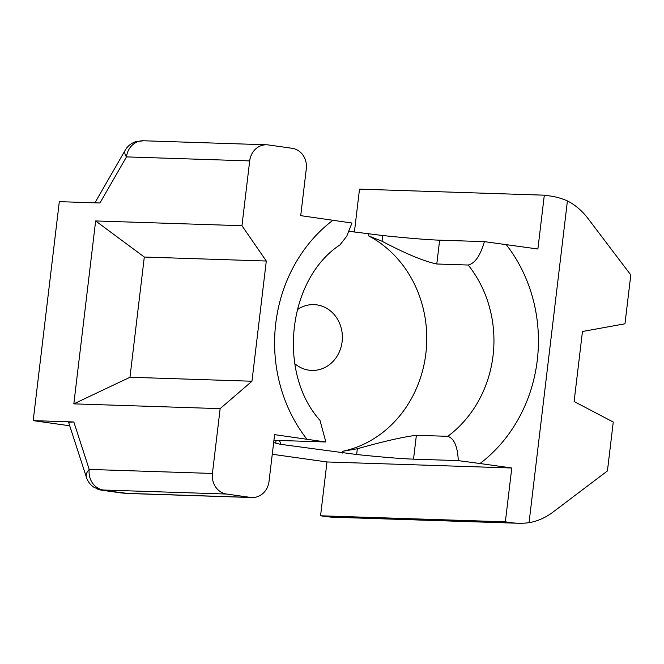 <?xml version="1.0" encoding="UTF-8"?>
<svg xmlns="http://www.w3.org/2000/svg" width="664" height="664" viewBox="0 0 664 664"><rect width="100%" height="100%" fill="white"/><g stroke="black" fill="none" stroke-linecap="round" stroke-linejoin="round"><path stroke-width="1" d="M439.643 240.177A99.044 4.225 6.8 0 1 382.754 235.537L382.074 241.256C405.97 253.839 424.205 261.425 436.796 263.998L439.643 240.177L484.388 241.638L537.89 249.008L544.314 195.183L550.331 196.029A79.024 70.782 -88.1 0 1 567.413 200.91C575.256 204.927 582.12 210.787 588.005 218.498L630.8 274.954L624.973 323.8L582.452 331.494L574.111 401.512L613.262 422.055L607.427 470.942L552.996 512.093C545.526 517.704 537.541 521.232 529.042 522.676A79.024 70.782 -88.1 0 1 518.152 523.257A79.024 70.782 -88.1 0 1 511.38 522.676L326.58 516.634L320.563 515.787L505.362 521.821L511.38 522.676M294.766 363.64A32.926 29.49 91.9 0 0 308.992 370.188A32.926 29.49 91.9 0 0 311.814 370.429A32.926 29.49 91.9 0 0 342.284 340.059A32.926 29.49 91.9 0 0 316.786 304.859A32.926 29.49 91.9 0 0 313.964 304.61A32.926 29.49 91.9 0 0 297.165 309.797M273.908 440.506A99.044 4.225 6.8 0 1 281.104 440.531L325.858 441.992L274.606 434.638L269.028 481.408A18.434 16.517 -88.1 0 1 252.054 497.535A18.434 16.517 -88.1 0 1 250.477 497.402L226.615 494.041A18.434 16.517 -88.1 0 1 212.422 473.449L220.149 408.642L73.829 403.861L95.641 220.946L144.304 257.043L266.297 261.027L241.962 225.718L249.689 160.912A18.434 16.517 -88.1 0 1 266.671 144.793A18.434 16.517 -88.1 0 1 268.248 144.926L292.102 148.279A18.434 16.517 -88.1 0 1 306.295 168.88L300.717 215.651L351.962 223.013L346.766 236.193L339.985 244.85M73.829 403.861L129.97 377.252L251.963 381.236L266.297 261.027M251.963 381.236L220.149 408.642M413.531 459.156L458.284 460.617C457.612 446.465 454.101 438.373 447.768 436.323L416.369 435.293C403.065 436.92 383.377 441.411 357.332 448.764L356.643 454.516A99.044 4.225 6.8 0 0 413.531 459.156L416.369 435.293M278.83 440.473L280.615 442.481L280.399 444.299L356.643 454.516M280.399 444.299L275.743 443.137A99.044 4.225 6.8 0 1 273.659 442.581M86.61 477.897L68.575 422.279L73.837 421.964L33.2 420.636L69.703 425.773M272.265 454.259L326.978 461.961L320.563 515.787M506.159 244.551A147.259 131.904 -88.1 0 1 480.014 463.522L511.778 467.995L326.978 461.961M480.014 463.522L458.284 460.617M382.754 235.537L349.065 231.296M125.513 149.732L125.322 150.031C127.637 146.121 130.991 143.366 135.406 141.781L143.457 140.768A18.434 16.517 91.9 0 0 126.484 156.895L99.949 202.985L59.312 201.657L33.2 420.636M342.649 453.055L342.865 451.238L357.332 448.764M342.865 451.238A114.075 102.173 91.9 0 0 425.881 353.414A114.075 102.173 91.9 0 0 368.553 235.853L368.761 234.068M382.074 241.256L368.553 235.853M436.796 263.998L468.186 265.027C474.934 263.45 480.329 255.657 484.388 241.638M567.413 200.91L529.042 522.676M511.778 467.995L505.362 521.821M241.962 225.718L95.641 220.946M544.314 195.183L359.506 189.149L354.393 232.051M129.97 377.252L144.304 257.043M340.001 244.875C288.093 278.838 276.846 372.338 319.982 420.353L325.858 441.992M518.152 523.257L333.345 517.223A79.024 70.782 -88.1 0 1 326.58 516.634M101.575 490.173L127.264 493.377A18.434 16.517 91.9 0 0 128.841 493.51L122.118 493.037A18.434 8.773 -84.5 0 1 121.695 492.97L122.118 493.037M86.469 477.507C85.664 474.868 86.586 472.17 89.217 469.423A18.434 16.517 91.9 0 0 103.401 490.015L101.949 490.198A18.434 18.194 111.9 0 1 97.176 488.978M125.322 150.031L125.297 150.072C124.268 151.948 124.658 154.222 126.484 156.895L249.689 160.912M306.901 439.178A147.259 131.904 -88.1 0 1 332.979 220.191M468.186 265.027A114.075 102.173 -88.1 0 1 447.768 436.323M73.837 421.964L89.217 469.423L212.422 473.449M226.615 494.041L103.401 490.015M250.477 497.402L127.264 493.377M275.743 443.137L276.066 440.448M252.054 497.535L128.841 493.51M143.457 140.768L266.671 144.793M120.898 492.887L101.633 490.181L94.346 487.542C90.528 485.11 87.914 481.782 86.494 477.565M125.297 150.072L94.935 202.819"/></g></svg>
